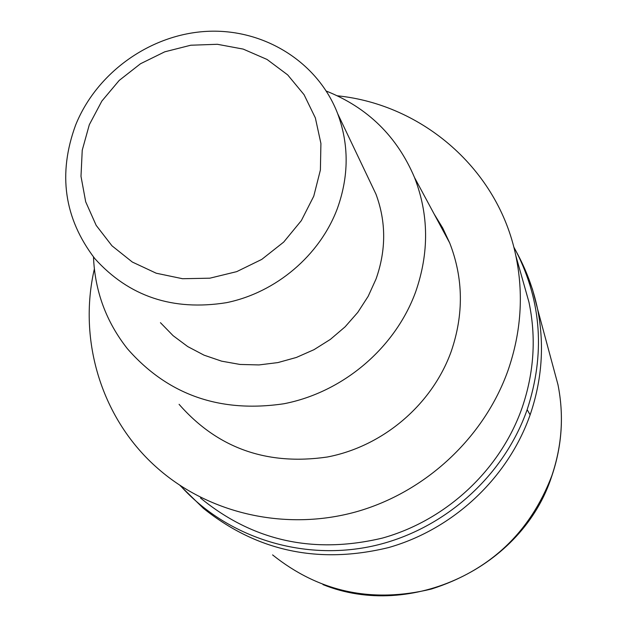 <?xml version="1.0" encoding="UTF-8"?>
<svg xmlns="http://www.w3.org/2000/svg" width="627" height="627" viewBox="0 0 627 627"><rect width="100%" height="100%" fill="white"/><g stroke="black" fill="none" stroke-linecap="round" stroke-linejoin="round"><path stroke-width="0.94" d="M530.128 414.855C508.05 477.774 453.556 529.102 388.615 547.559C318.884 564.527 257.125 551.431 203.328 508.278C257.117 551.431 318.877 564.527 388.615 547.559C453.556 529.102 508.05 477.774 530.128 414.855C542.12 379.711 544.597 344.411 537.551 308.954C544.597 344.411 542.12 379.711 530.128 414.855L527.158 409.658C503.512 477.139 442.568 530.983 371.929 546.235C301.226 561.322 226.441 536.986 180.498 485.768M513.756 246.967L516.507 252.054C526.319 270.025 533.342 288.992 537.551 308.954L532.456 289.235L525.355 270.245M516.507 252.054C541.642 301.963 545.192 354.498 527.158 409.65M200.515 498.018C252.994 541.054 313.618 554.409 382.384 538.091C446.408 520.277 500.275 469.866 522.048 407.95C534.071 372.783 536.375 337.514 528.953 302.143L522.377 278.858M337.357 95.798C422.833 104.474 498.12 169.674 515.778 255.518C523.804 293.804 521.233 332.044 508.089 370.243C484.279 437.497 425.467 492.446 355.721 511.938C285.888 531.202 209.857 513.983 158.184 468.777C101.84 419.925 77.724 340.884 94.364 268.983M179.079 404.321C217.522 448.211 266.93 465.775 327.302 457.012C383.215 446.33 432.168 404.493 451.205 351.457C463.902 314.362 463.4 278.192 449.692 242.939L442.725 228.04L434.166 214.058M326.322 91.08C367.704 107.609 397.103 136.435 414.525 177.543C428.884 214.599 429.26 252.712 415.654 291.876C395.269 347.891 343.196 392.259 283.937 403.749C219.959 413.209 167.793 394.885 127.43 348.761C106.222 321.863 94.912 291.273 93.486 256.976M160.441 322.678L173.107 335.68L187.747 346.59L204.034 355.156L221.597 361.16L240.047 364.452L258.959 364.93L277.886 362.586L296.383 357.453L314.025 349.662L330.382 339.379L345.085 326.847L357.782 312.379L368.182 296.297L376.043 278.999C386.24 250.079 386.216 221.793 375.965 194.143L368.237 177.911M337.35 208.564C319.841 255.354 276.092 292.566 226.41 302.684C172.793 311.211 128.919 296.5 94.787 258.575C64.111 218.384 57.723 173.891 75.616 125.086C96.746 72.442 150.582 34.156 207.208 31.35C263.81 28.497 317.818 61.861 337.687 113.714C349.074 144.516 348.965 176.132 337.35 208.564M89.316 124.718L101.848 101.08L119.193 80.436L140.495 63.75L164.752 51.822L190.788 45.222L217.365 44.29L243.198 49.094L267.031 59.447L287.675 74.887L304.071 94.701L315.365 117.939L320.914 143.465L320.397 170.003L313.766 196.18L301.328 220.633L283.694 242.085L261.772 259.39L236.708 271.64L209.826 278.192L182.528 278.717L156.241 273.223L132.321 262.047L111.967 245.8L96.174 225.367L85.695 201.808L80.993 176.328L82.239 150.206L89.316 124.718M272.58 554.895C318.994 592.045 371.936 603.417 431.407 589.035C489.891 570.398 530.034 532.629 551.838 475.721C562.019 445.593 564.057 415.254 557.975 384.696L552.497 364.397M537.551 308.954L557.975 384.696C564.081 415.372 562.051 445.766 551.87 475.893M322.976 584.607C410.959 620.228 522.589 567.427 551.831 476.003M179.988 485.431L203.328 508.278M515.778 255.518L528.953 302.143M414.525 177.543L449.692 242.939M337.687 113.714L375.965 194.143"/></g></svg>
